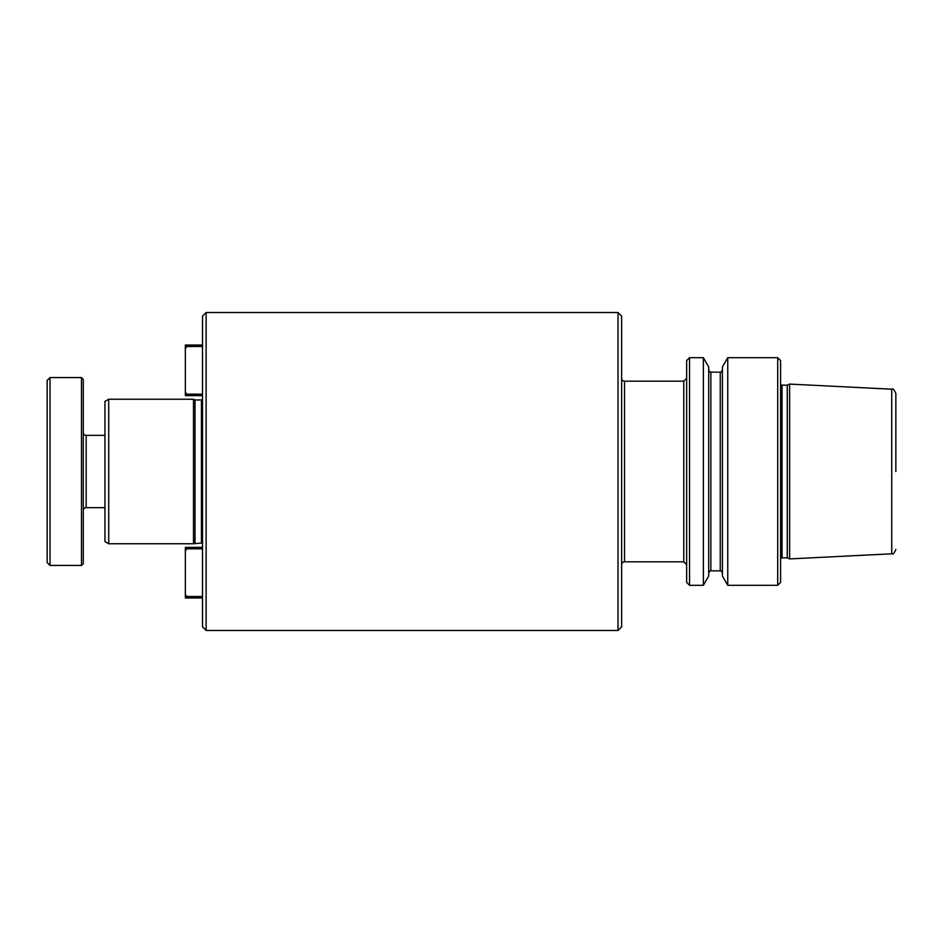 <?xml version="1.0" encoding="UTF-8"?>
<svg xmlns="http://www.w3.org/2000/svg" width="943" height="943" viewBox="0 0 943 943"><rect width="100%" height="100%" fill="white"/><g stroke="black" fill="none" stroke-linecap="round" stroke-linejoin="round"><path stroke-width="1.41" d="M621.626 378.284A2.888 2.888 0 0 0 624.514 381.172L683.769 381.172L683.769 561.828L624.514 561.828A2.888 2.888 0 0 0 621.626 564.716M202.509 543.404A1.803 1.803 0 0 0 201.425 543.038L193.48 543.757L108.716 543.757L108.716 399.243L193.48 399.243L193.48 543.757M202.509 399.596A1.803 1.803 0 0 1 201.425 399.962L195.024 399.962L195.024 543.038M83.279 432.483A2.888 2.888 0 0 0 86.167 435.371L86.167 507.629A2.888 2.888 0 0 0 83.279 510.517M895.85 471.5L895.85 393.526C894.164 389.648 892.785 388.21 891.736 389.2L891.736 553.8C892.785 554.79 894.164 553.352 895.85 549.474M787.264 385.18L787.264 557.82L782.042 557.82L782.042 385.18L787.264 385.18L789.633 384.084L789.633 558.916L891.736 553.8M777.704 357.692L780.592 360.58L780.592 582.42L777.704 585.308L777.704 357.692L727.76 357.692L727.76 585.308L777.704 585.308M727.76 357.692L722.421 366.933L722.421 576.067L727.76 585.308M703.36 357.692L708.7 366.933L708.7 576.067L703.36 585.308L703.36 357.692L689.545 357.692L689.545 585.308L703.36 585.308M689.545 357.692L686.657 360.58L686.657 582.42L689.545 585.308M618.007 630.478L618.007 312.522L206.128 312.522L206.128 630.478L618.007 630.478L621.626 626.859L621.626 316.141L618.007 312.522M206.128 312.522L202.509 316.141L202.509 626.859L206.128 630.478M108.716 399.243L104.956 401.412L104.956 541.588L108.716 543.757M86.167 507.629L104.956 507.629M86.167 435.371L104.956 435.371M81.475 565.435L83.279 563.631L83.279 379.369L81.475 377.565L81.475 565.435L50.038 565.435L50.038 377.565L81.475 377.565M50.038 377.565L47.15 380.453L47.15 562.547L50.038 565.435M202.509 547.376L185.347 547.376L185.347 550.865L186.797 548.814L202.509 548.814M202.509 596.506L186.797 596.506L185.347 594.467L185.347 597.956L202.509 597.956M185.347 594.467L185.347 550.865M202.509 394.186L186.797 394.186L185.347 392.135L185.347 395.624L202.509 395.624M185.347 392.135L185.347 348.533L186.797 346.494L202.509 346.494M202.509 345.044L185.347 345.044L185.347 348.533M186.797 548.814L186.797 547.376M186.797 597.956L186.797 596.506M186.797 395.624L186.797 394.186M186.797 346.494L186.797 345.044M624.514 381.172L624.514 561.828M201.425 543.038L201.425 399.962M720.252 570.857L710.869 570.857L710.869 372.143L720.252 372.143L720.252 570.857C720.605 570.244 721.336 570.963 722.421 573.026M683.769 561.828L686.657 564.716M787.264 557.82L789.633 558.916M782.042 385.18L780.592 384.638M720.252 372.143C720.605 372.756 721.336 372.037 722.421 369.974M710.869 372.143C710.492 372.791 709.761 372.061 708.7 369.974M683.769 381.172L686.657 378.284M195.024 399.962L193.48 399.243M710.869 570.857C710.492 570.209 709.761 570.939 708.7 573.026M782.042 557.82L780.592 558.362M891.736 389.2L789.633 384.084"/></g></svg>
